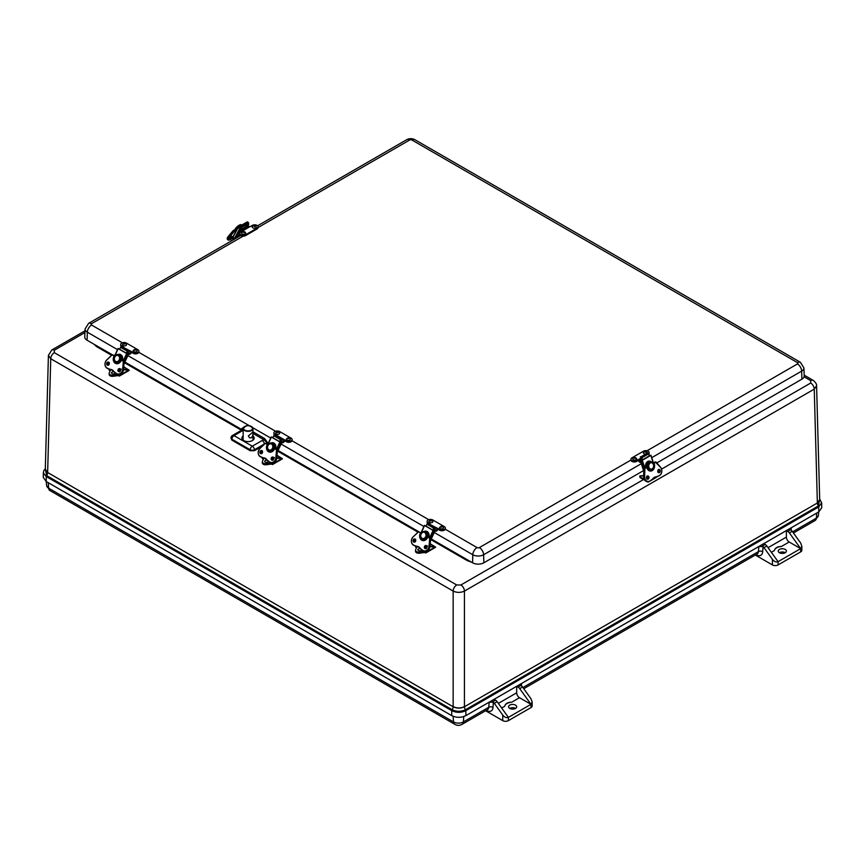 <?xml version="1.0" encoding="UTF-8"?>
<svg xmlns="http://www.w3.org/2000/svg" width="865" height="865" viewBox="0 0 865 865"><rect width="100%" height="100%" fill="white"/><g stroke="black" fill="none" stroke-linecap="round" stroke-linejoin="round"><path stroke-width="1.3" d="M819.696 499.57L817.36 502.998A3.676 2.119 -120 0 0 818.398 505.949L819.685 499.159M45.315 468.798L46.602 475.588A3.676 2.119 120 0 0 47.64 472.636L45.304 469.263M45.315 468.733L43.812 470.592L43.412 473.123L46.267 476.55A1.2 0.692 120 0 1 46.602 475.588L452.114 709.711C456.569 711.819 461.023 711.819 465.489 709.711L818.398 505.949A1.2 0.692 -120 0 1 818.733 506.912L821.642 502.792L819.685 499.105M43.358 472.42L43.25 477.318L46.191 481.502L451.703 715.615C456.428 717.863 461.164 717.863 465.9 715.615L818.809 511.864L821.75 507.701L821.642 502.792M46.191 481.502L46.267 476.55L451.768 710.662C456.439 712.89 461.121 712.89 465.824 710.662A1.2 0.692 60 0 0 465.489 709.711A3.676 2.119 -120 0 1 464.451 706.759L817.36 502.998L819.696 499.538L816.582 385.682M48.418 355.299L45.304 469.176L47.64 472.506L50.754 358.748L453.152 591.076C456.915 592.817 460.677 592.817 464.44 591.076L814.246 389.12L816.582 385.758C816.776 384.233 815.652 382.438 813.208 380.362L813.208 380.362A5.028 2.909 120 0 0 810.689 380.611L810.689 383.022A5.028 2.909 60 0 1 814.246 389.12L817.36 502.879M451.703 715.615L451.768 710.662A1.2 0.692 120 0 1 452.114 709.711A3.676 2.119 120 0 0 453.152 706.759L453.152 706.629C456.915 708.403 460.677 708.403 464.44 706.629L464.44 591.076A5.028 2.909 60 0 0 460.894 584.978L456.709 584.978L54.311 352.661L54.311 350.239L84.943 332.56M93.734 344.075L96.653 346.66A4.995 2.887 120 0 0 97.356 346.173M467.803 560.044A4.995 2.887 -60 0 1 467.1 560.531L471.566 562.218M85.019 330.819L51.792 349.99L48.418 355.396L50.754 358.748A5.028 2.909 120 0 1 54.311 352.661M486.303 710.327L486.671 710.533A8.985 5.19 -120 0 0 492.996 707.462L493.385 702.293L489.157 702.185L521.627 683.437L520.762 684.583L521.627 685.988A3.99 2.303 -120 0 1 522.536 687.005L530.98 698.769L532.159 702.023L530.98 704.326L508.393 717.377L497.126 701.677A3.99 2.303 -120 0 0 495.494 700.142L494.099 699.331M755.988 554.627L756.356 554.833A8.985 5.19 -120 0 0 762.692 551.762L763.081 546.593L758.843 546.485L791.313 527.736L790.448 528.883L791.313 530.288A3.99 2.303 -120 0 1 792.221 531.305L800.676 543.069L801.844 546.323L800.676 548.626L789.194 541.998A3.99 2.303 -120 0 1 786.371 537.111L768.044 547.696M501.668 708.002L504.695 706.262A7.99 4.606 180 0 1 511.745 702.196L519.508 697.709A3.99 2.303 -120 0 1 516.686 692.811L516.686 686.291L518.092 687.102A3.99 2.303 60 0 1 519.714 688.637L530.98 704.326L530.98 707.592A3.99 2.303 0 0 0 532.159 705.959L532.159 702.023M493.385 702.293A3.99 2.303 60 0 1 494.304 703.31L497.126 701.677M504.695 706.262C505.398 703.591 507.755 702.229 511.745 702.196M515.562 708.403A4.076 2.357 0 0 0 509.69 708.403M515.508 708.435A4.076 2.357 180 0 1 511.074 708.943A4.076 2.357 180 0 1 508.555 706.77A4.076 2.357 180 0 1 511.085 704.597A4.076 2.357 180 0 1 515.529 705.126A4.076 2.357 180 0 1 516.708 706.77A4.076 2.357 180 0 1 515.508 708.435M519.508 697.709L530.98 704.326M530.98 707.592L508.393 720.632L508.393 717.377C506.512 718.123 504.63 717.355 502.749 715.074L494.304 703.31M485.6 710.738L502.749 720.632A3.99 2.303 0 0 0 508.393 720.632M763.081 546.593A3.99 2.303 60 0 1 763.99 547.61L772.434 559.363L772.434 564.932A3.99 2.303 0 0 0 778.078 564.932L778.078 561.666L766.812 545.977A3.99 2.303 -120 0 0 765.179 544.442L763.784 543.631M786.371 537.111L786.371 530.591L787.777 531.402A3.99 2.303 60 0 1 789.399 532.937L800.676 548.626L778.078 561.666C776.197 562.423 774.316 561.655 772.434 559.363M772.434 564.932L755.286 555.027M781.43 546.485A7.99 4.606 0 0 0 774.38 550.562C775.083 547.891 777.44 546.529 781.43 546.485L789.194 541.998M785.247 552.703A4.076 2.357 0 0 0 779.376 552.703M785.193 552.735A4.076 2.357 180 0 1 780.76 553.243A4.076 2.357 180 0 1 778.24 551.07A4.076 2.357 180 0 1 782.317 548.724A4.076 2.357 180 0 1 786.393 551.07A4.076 2.357 180 0 1 785.193 552.735M778.078 564.932L800.676 551.892A3.99 2.303 0 0 0 801.844 550.259L801.844 546.323M243.184 430.316L233.993 435.625A2.995 1.73 120 0 0 231.874 439.204L250.18 449.768A2.995 1.73 -60 0 1 252.299 446.189A2.995 1.73 60 0 1 254.407 449.768L264.301 444.059A2.995 1.73 -120 0 0 262.181 440.48L252.299 446.189L233.993 435.625A2.995 1.73 60 0 0 232.49 435.473A2.995 2.995 0 0 0 230.998 437.885L231.82 440.101L250.18 450.697L254.407 450.697L262.225 446.189M243.616 427.31L241.757 428.608L242.189 429.873M241.703 429.505L124.884 362.057M114.894 356.239L87.095 340.248A7.99 4.606 180 0 1 84.759 336.863L85.094 328.96A7.644 4.412 0 0 0 87.333 332.192L117.51 349.611M651.745 457.671L801.66 371.117A7.644 4.412 0 0 0 803.899 367.885L804.245 375.788A7.99 4.606 180 0 1 801.909 379.173L656.827 462.926M643.56 470.582L483.859 562.791A7.99 4.606 180 0 1 472.56 562.791L431.278 538.96M418.595 531.629L278.087 450.514M242.622 429.602L241.757 428.608L243.195 428.337M252.958 433.419L263.966 439.766A0.995 0.573 120 0 0 264.668 438.577L252.948 431.808M262.181 440.48L263.966 439.766L268.528 444.059L264.668 438.577M266.452 443.518L268.042 443.821M252.969 435.949A6.131 3.536 180 0 1 254.191 438.155A6.131 3.536 180 0 1 248.06 441.604A6.131 3.536 180 0 1 241.93 438.155A6.131 3.536 180 0 1 243.151 435.949M243.184 429.646A2.995 1.73 -120 0 0 242.384 429.764L242.633 429.851M437.809 529.153A2 1.157 -60 0 1 435.495 531.175L434.76 530.061L435.906 530.245A0.995 0.573 120 0 0 437.16 529.12L437.712 528.288L437.712 529.11L439.571 530.18L439.571 529.369L429.559 524.212M434.652 527.326L427.948 523.455A0.995 0.573 120 0 0 426.964 524.212L426.045 526.19L432.749 530.061L433.668 528.082A0.995 0.573 -60 0 1 434.652 527.326L427.948 523.455A3.363 1.935 180 0 1 427.105 522.179L427.105 521.357A3.363 1.935 0 0 0 428.089 522.73L428.089 523.498M439.571 530.18A3.363 1.935 0 0 0 443.237 530.602A3.363 1.935 0 0 0 445.313 528.807L445.313 527.996A3.363 1.935 0 0 0 444.329 526.623L432.835 519.995A3.363 1.935 0 0 0 429.181 519.573A3.363 1.935 0 0 0 427.105 521.357M429.948 523.812L428.089 522.73M435.419 529.812L433.906 528.947M437.16 529.12L435.03 527.888M439.571 529.369A3.363 1.935 0 0 0 443.237 529.791A3.363 1.935 0 0 0 445.313 527.996M440.09 528.547A2 1.157 180 0 1 439.517 527.596C441.02 525.866 442.35 525.866 443.486 527.596A2 1.157 180 0 1 442.372 528.774A2 1.157 180 0 1 440.09 528.547M441.15 527.12L442.004 526.915L441.15 527.12M429.31 522.309A2 1.157 180 0 1 428.932 521.487C430.219 519.714 431.538 519.714 432.889 521.487A2 1.157 180 0 1 431.646 522.698A2 1.157 180 0 1 429.31 522.309M430.511 520.979L431.408 520.806L430.511 520.979M131.404 352.26A2 1.157 -60 0 1 129.101 354.272L128.366 353.169L129.512 353.353A0.995 0.573 120 0 0 130.766 352.217L131.318 351.395L131.318 352.206L133.178 353.288L133.178 352.466L123.165 347.308M128.258 350.433L121.543 346.562A0.995 0.573 120 0 0 120.559 347.308L119.651 349.287L126.355 353.158L127.274 351.179A0.995 0.573 -60 0 1 128.258 350.433L121.543 346.562A3.363 1.935 180 0 1 120.711 345.276L120.711 344.465A3.363 1.935 0 0 0 121.695 345.838L121.695 346.595M133.178 353.288A3.363 1.935 0 0 0 136.843 353.709A3.363 1.935 0 0 0 138.908 351.914L138.908 351.093A3.363 1.935 0 0 0 137.924 349.73L126.441 343.091A3.363 1.935 0 0 0 122.776 342.67A3.363 1.935 0 0 0 120.711 344.465M123.554 346.908L121.695 345.838M129.026 352.92L127.512 352.044M130.766 352.217L128.636 350.995M133.178 352.466A3.363 1.935 0 0 0 136.843 352.888A3.363 1.935 0 0 0 138.908 351.093M133.697 351.655A2 1.157 180 0 1 133.124 350.703C134.626 348.973 135.946 348.973 137.092 350.703A2 1.157 180 0 1 135.978 351.871A2 1.157 180 0 1 133.697 351.655M134.756 350.228L135.6 350.022L134.756 350.228M122.906 345.405A2 1.157 180 0 1 122.527 344.584C123.825 342.821 125.144 342.821 126.495 344.584A2 1.157 180 0 1 125.252 345.795A2 1.157 180 0 1 122.906 345.405M124.117 344.075L125.014 343.913L124.117 344.075M249.163 226.954A0.995 0.573 60 0 1 248.644 226.349L248.158 225.354L240.394 229.831L240.881 230.825A0.995 0.573 -120 0 0 241.67 231.55M245.574 234.772L257.067 228.144A3.363 1.935 -0 0 0 258.051 226.771L258.051 227.582A3.363 1.935 180 0 1 257.067 228.955L245.574 235.594L245.574 234.772A3.363 1.935 -0 0 1 241.919 235.194A3.363 1.935 -0 0 1 239.843 233.409A3.363 1.935 -0 0 1 240.827 232.036L249.899 226.662M240.989 231.939A2 1.157 60 0 1 240.47 231.279L239.692 229.982M239.843 233.409L239.843 234.22A3.363 1.935 -0 0 0 241.919 236.015A3.363 1.935 -0 0 0 245.574 235.594M242.103 231.301A0.995 0.573 -120 0 0 242.135 231.15L242.687 230.955M250.45 226.479L252.31 225.397A3.363 1.935 -0 0 1 255.975 224.976A3.363 1.935 -0 0 1 258.051 226.771M245.628 233.009A2 1.157 180 0 1 243.649 234.296A2 1.157 180 0 1 241.67 233.009L242.47 231.939C244.319 231.463 245.379 231.82 245.628 233.009M243.292 232.123L244.146 232.328L243.292 232.123M256.224 226.89A2 1.157 180 0 1 254.234 228.187A2 1.157 180 0 1 252.256 226.89L253.283 225.711C255.034 225.365 256.008 225.754 256.224 226.89M253.942 225.981L254.743 226.219L253.942 225.981M641.311 457.909L638.554 459.51L639.105 460.331A0.995 0.573 -120 0 0 640.36 461.467L640.533 461.315M636.694 460.58L638.554 459.51L638.554 460.321L636.694 461.402A3.363 1.935 180 0 1 633.029 461.824A3.363 1.935 180 0 1 630.953 460.029L630.953 459.218A3.363 1.935 -0 0 0 633.029 461.002A3.363 1.935 -0 0 0 636.694 460.58L636.694 461.402M640.868 462.343L640.77 462.386A2 1.157 60 0 1 638.467 460.375M648.75 454.33A3.363 1.935 -0 0 0 649.161 453.39L649.161 452.579A3.363 1.935 -0 0 0 647.085 450.784A3.363 1.935 -0 0 0 643.43 451.206L631.937 457.845A3.363 1.935 -0 0 0 630.953 459.218M641.625 458.882L639.105 460.331M648.534 453.714A3.363 1.935 -0 0 0 649.161 452.579M645.16 453.984A2 1.157 180 0 1 643.376 452.698C644.879 450.979 646.198 450.979 647.334 452.698A2 1.157 180 0 1 647.344 452.925M645.712 452.233L644.857 452.027L645.712 452.233M635.948 459.877A2 1.157 180 0 1 633.764 459.953A2 1.157 180 0 1 632.78 458.818C634.067 457.044 635.397 457.044 636.748 458.818A2 1.157 180 0 1 635.948 459.877M635.061 458.374L634.261 458.136L635.061 458.374M284.607 440.707A2 1.157 -60 0 1 282.304 442.718L281.568 441.615L282.714 441.799A0.995 0.573 120 0 0 283.969 440.674L284.52 439.842L284.52 440.653L286.38 441.734L286.38 440.912L276.746 435.355L276.357 435.765M281.449 438.879L274.746 435.009A0.995 0.573 120 0 0 273.762 435.755L272.843 437.733L279.557 441.604L280.465 439.636A0.995 0.573 -60 0 1 281.449 438.879L274.746 435.009A3.363 1.935 180 0 1 273.902 433.733L273.902 432.911A3.363 1.935 0 0 0 274.886 434.284L274.886 435.052M286.38 441.734A3.363 1.935 0 0 0 290.035 442.156A3.363 1.935 0 0 0 292.111 440.361L292.111 439.55A3.363 1.935 0 0 0 291.127 438.177L279.633 431.538A3.363 1.935 0 0 0 275.978 431.127A3.363 1.935 0 0 0 273.902 432.911M276.746 435.355L274.886 434.284M282.217 441.366L280.714 440.49M283.969 440.674L281.839 439.442M286.38 440.912A3.363 1.935 0 0 0 290.035 441.334A3.363 1.935 0 0 0 292.111 439.55M286.888 440.101A2 1.157 180 0 1 286.315 439.15C287.829 437.42 289.148 437.42 290.283 439.15A2 1.157 180 0 1 289.18 440.328A2 1.157 180 0 1 286.888 440.101M287.948 438.674L288.802 438.469L287.948 438.674M276.108 433.862A2 1.157 180 0 1 275.73 433.03C277.016 431.267 278.346 431.267 279.698 433.03A2 1.157 180 0 1 278.454 434.241A2 1.157 180 0 1 276.108 433.862M277.308 432.532L278.216 432.359L277.308 432.532M427.407 537.684A3.99 3.222 104.7 0 1 427.083 538.203L426.175 537.965A3.99 3.222 -75.3 0 0 426.964 536.268L427.861 536.495A3.99 3.222 104.7 0 1 427.818 536.678M427.861 536.495L427.861 536.505A3.99 3.222 104.7 0 0 425.731 531.899L424.845 531.672A3.99 3.222 -75.3 0 0 421.482 533.1M421.19 532.862L424.574 525.52L433.084 530.429L429.689 537.771M426.964 536.268L426.975 536.268A3.99 3.222 -75.3 0 0 424.845 531.672C423.58 530.905 422.152 531.932 420.552 534.754C420.141 537.089 420.909 538.636 422.823 539.392A3.99 3.222 -75.3 0 0 426.186 537.965M430.273 538.106L433.689 530.688L433.084 530.429M433.387 530.061L434.954 531.002L430.467 540.517M432.749 530.061L435.225 527.477M424.574 525.52L426.175 525.909M433.689 530.688L434.857 531.002M420.704 534.797A3.99 3.222 -75.3 0 0 422.823 539.392L423.709 539.63A3.99 3.222 104.7 0 0 427.072 538.203L426.315 537.76M418.39 546.777L417.038 546.485A5.99 4.833 104.7 0 1 417.709 546.593A5.99 4.833 104.7 0 1 419.979 548.161L417.806 549.502A2 1.157 180 0 0 419.536 550.789A2 1.157 180 0 0 421.774 549.805M420.022 548.064L420.022 548.205A18.944 15.278 -75.3 0 0 423.126 550.702L423.126 550.54A18.781 15.148 104.7 0 1 420.022 548.064A6.152 4.963 -75.3 0 0 416.973 546.302L417.038 546.485A18.944 15.278 -75.3 0 1 416.476 546.345L417.146 546.529A18.944 15.278 104.7 0 1 416.811 546.431M416.13 546.258L416.779 547.502M434.706 546.583L430.197 543.912M426.056 551.286L426.056 552.13A1.438 0.833 60 0 1 425.039 552.724L424.618 551.383L425.569 551.805M426.056 552.13L426.283 552.13A1.6 0.919 -120 0 1 425.948 552.865L425.147 552.789A1.6 0.919 -120 0 0 425.948 552.865L435.592 547.296L430.208 543.75L435.582 547.113M424.618 551.383L424.023 551.297L424.023 552.389L419.601 553.124A3.19 1.849 180 0 1 415.524 551.351L415.524 550.259A3.19 1.849 0 0 0 419.601 552.032L424.023 551.297M415.524 550.259A3.19 1.849 0 0 1 415.654 549.751L416.779 546.853M414.973 541.858A1.6 0.919 -60 0 1 415.687 540.56M419.439 548.626L420.293 548.832L419.439 548.626M430.164 544.345L430.251 544.615A2 1.157 180 0 1 430.089 545.22M121.003 360.792A3.99 3.222 104.7 0 1 120.678 361.3L119.781 361.073A3.99 3.222 -75.3 0 0 120.57 359.364L121.457 359.602A3.99 3.222 104.7 0 1 121.414 359.786M121.457 359.602L121.468 359.602A3.99 3.222 104.7 0 0 119.338 355.007L118.451 354.769A3.99 3.222 -75.3 0 0 115.088 356.207M114.796 355.958L118.181 348.617L126.679 353.525L123.295 360.867M120.57 359.364L120.57 359.375A3.99 3.222 -75.3 0 0 118.451 354.769C117.186 354.012 115.759 355.039 114.148 357.861C113.748 360.186 114.504 361.732 116.429 362.5A3.99 3.222 -75.3 0 0 119.792 361.073M123.879 361.202L127.296 353.796L126.679 353.525M126.993 353.169L128.561 354.109L124.063 363.624M126.355 353.158L128.831 350.585M118.181 348.617L119.781 349.006M127.296 353.796L128.463 354.099M114.299 357.905A3.99 3.222 -75.3 0 0 116.429 362.5L117.316 362.727A3.99 3.222 104.7 0 0 120.678 361.3L119.921 360.867M111.65 369.809A5.99 4.833 -75.3 0 0 111.315 369.766L110.633 369.582A5.99 4.833 104.7 0 1 111.315 369.701A5.99 4.833 104.7 0 1 113.585 371.258L111.412 372.61A2 1.157 180 0 0 113.142 373.885A2 1.157 180 0 0 115.369 372.901M113.629 371.171L113.618 371.312A18.944 15.278 -75.3 0 0 116.721 373.799L116.721 373.648A18.781 15.148 104.7 0 1 113.629 371.171A6.152 4.963 -75.3 0 0 110.579 369.409L110.633 369.582A18.944 15.278 -75.3 0 1 110.071 369.452L110.752 369.625A18.944 15.278 104.7 0 1 110.417 369.539M109.736 369.355L110.374 370.609M128.301 369.69L123.792 367.019M119.662 374.383L119.662 375.237A1.438 0.833 60 0 1 118.646 375.821L118.224 374.491L119.175 374.913M119.662 375.237L119.878 375.237A1.6 0.919 -120 0 1 119.554 375.972L118.754 375.886A1.6 0.919 -120 0 0 119.554 375.972L129.199 370.404L123.814 366.846L129.188 370.209M118.224 374.491L117.629 374.404L117.629 375.496L113.207 376.232A3.19 1.849 180 0 1 109.131 374.459L109.131 373.366A3.19 1.849 0 0 0 113.207 375.14L117.629 374.404M109.131 373.366A3.19 1.849 0 0 1 109.25 372.858L110.374 369.961M108.579 364.965A1.6 0.919 -60 0 1 109.282 363.657M113.045 371.723L113.899 371.928L113.045 371.723M123.76 367.441L123.846 367.722A2 1.157 180 0 1 123.695 368.317M240.621 235.464L235.139 238.621A1.6 0.919 60 0 0 235.075 238.783L234.61 238.264M231.528 238.351A2 1.157 60 0 1 231.928 237.659A2 1.157 60 0 1 233.561 238.286L234.35 239.205M232.501 238.253A1.243 0.724 60 0 1 233.766 239.54M235.658 229.214A3.99 1.114 -41.9 0 1 235.864 228.901L236.686 229.809M247.033 222.056L238.091 227.127L239.486 228.998L234.501 238.47M235.864 228.901L235.875 228.911A3.99 1.114 -41.9 0 1 238.935 225.97A3.99 1.114 -41.9 0 1 241.313 225.192L241.324 225.214M234.956 238.675L240.135 229.149L239.486 228.998M236.567 237.799L240.221 230.869M240.924 229.528L241.562 228.317L239.746 227.203L240.405 225.949A0.995 0.573 60 0 1 241.346 226.1L241.984 226.814L241.681 227.376L241.021 226.738L240.394 227.917M240.135 229.149L241.497 228.263M246.698 224.489L247.206 225.062L248.633 224.24L248.093 225.257M248.428 223.44L248.633 224.24M247.206 225.062L246.568 226.273M239.973 234.75L237.388 236.242M246.406 224.662L245.822 225.765M241.681 227.376L248.396 223.505L248.05 222.229A0.995 0.573 -120 0 0 247.109 222.078M241.984 226.814L248.688 222.943M231.539 240.827A1.6 0.919 60 0 1 231.215 238.535A1.6 0.919 60 0 1 231.431 238.459A1.6 0.919 60 0 1 233.031 239.962M231.539 238.459A1.6 0.919 60 0 1 231.777 238.21A1.6 0.919 60 0 1 232.004 238.135A1.6 0.919 60 0 1 233.604 239.637M644.155 479.242L639.841 476.756A2 1.157 120 0 0 640.251 477.675L644.814 480.302M649.658 481.275L648.674 481.848A2 1.157 -60 0 1 647.669 481.956A2 1.157 -60 0 1 647.377 481.632M649.993 481.091L656.07 477.577A2 1.157 -60 0 0 656.946 476.723M655.616 477.026L653.237 478.399M646.642 476.907A2 1.157 60 0 1 647.247 478.594L647.247 478.94M643.657 475.545L639.841 475.945L643.646 475.955M647.95 477.913A2 1.157 -120 0 0 647.15 476.237M646.523 477.523A1.243 0.724 60 0 1 646.706 478.442M639.841 476.756L639.841 475.945M656.016 476.831L655.929 476.983A18.944 14.532 92.2 0 0 659.498 475.588L659.552 475.447A18.781 14.413 -87.8 0 1 656.016 476.831A6.152 4.714 92.2 0 0 652.967 478.594L652.945 478.713A18.944 14.532 92.2 0 1 649.799 481.189L649.799 481.081A4.833 3.709 -87.8 0 1 644.641 476.604L644.868 468.571L647.701 466.938M646.674 466.808A3.99 3.06 -87.8 0 1 646.642 466.603L647.647 466.646A3.99 3.06 92.2 0 0 648.22 468.365L647.204 468.322A3.99 3.06 -87.8 0 1 647.085 468.095M644.782 467.9L642.295 460.299L650.794 455.39L653.28 462.991M648.22 468.365L648.209 468.365A3.99 3.06 92.2 0 0 650.512 469.911C652.664 469.587 653.799 468.3 653.918 466.04C653.464 463.045 652.437 461.672 650.826 461.932A3.99 3.06 92.2 0 0 647.647 466.646M649.042 455.228L650.794 455.39M642.544 459.758L649.258 455.877L648.599 453.876A0.995 0.573 -120 0 0 647.658 452.936L640.954 456.817A0.995 0.573 60 0 1 641.895 457.747L642.544 459.758L641.906 459.726L640.316 456.785M641.798 459.401L640.219 460.385L641.646 460.483L644.187 468.246M642.295 460.299L641.646 460.483M647.971 467.879L647.204 468.322M658.124 472.106A1.6 0.919 -120 0 0 657.822 470.917M274.205 449.238A3.99 3.222 104.7 0 1 273.881 449.757L272.983 449.519A3.99 3.222 -75.3 0 0 273.762 447.821L274.67 448.048A3.99 3.222 104.7 0 1 274.616 448.232M267.988 444.405L271.383 437.074L279.882 441.983L276.497 449.313M273.762 447.821L273.772 447.821A3.99 3.222 -75.3 0 0 271.642 443.226A3.99 3.222 -75.3 0 0 268.28 444.653M277.07 449.649L280.498 442.242L279.882 441.983M280.195 441.615L281.752 442.556L277.265 452.071M279.557 441.604L282.022 439.031M271.383 437.074L272.983 437.452M280.498 442.242L281.655 442.545M267.501 446.351A3.99 3.222 -75.3 0 0 269.621 450.946L270.507 451.184A3.99 3.222 104.7 0 0 273.87 449.746L273.124 449.313M264.841 458.255A5.99 4.833 -75.3 0 0 264.506 458.212L263.836 458.039A5.99 4.833 104.7 0 1 264.517 458.147A5.99 4.833 104.7 0 1 266.788 459.704M266.82 459.618L266.82 459.758A18.944 15.278 -75.3 0 0 269.923 462.245L269.923 462.094A18.781 15.148 104.7 0 1 266.82 459.618A6.152 4.963 -75.3 0 0 263.771 457.855L263.836 458.039A18.944 15.278 -75.3 0 1 263.274 457.899L263.944 458.082A18.944 15.278 104.7 0 1 263.609 457.985M262.928 457.812L263.576 459.055M281.503 458.136L276.995 455.466M272.853 462.84L272.853 463.683A1.438 0.833 60 0 1 271.837 464.278L271.415 462.937L272.378 463.359M272.853 463.683L273.081 463.683A1.6 0.919 -120 0 1 272.745 464.418L271.956 464.343A1.6 0.919 -120 0 0 272.745 464.418L282.401 458.85L277.005 455.293L282.379 458.655M271.415 462.937L270.832 462.851L270.832 463.943L266.409 464.678A3.19 1.849 180 0 1 262.322 462.905L262.322 461.813A3.19 1.849 0 0 0 266.409 463.586L270.832 462.851M262.322 461.813A3.19 1.849 0 0 1 262.452 461.305L263.576 458.407M261.781 453.411A1.6 0.919 -60 0 1 262.484 452.114M268.572 461.348A2 1.157 180 0 1 266.334 462.343A2 1.157 180 0 1 264.614 461.056L266.755 459.693M266.236 460.18L267.09 460.385L266.236 460.18M276.962 455.887L277.049 456.169A2 1.157 180 0 1 276.897 456.774M251.531 437.82L249.509 437.755L248.363 435.992L252.731 432.122C253.413 433.473 253.013 435.376 251.531 437.82M51.792 349.99A5.028 2.909 60 0 1 54.311 350.239M643.506 479.545L460.894 584.978M810.689 383.022L661.595 469.1M659.216 470.474L657.951 471.209M464.44 706.629L464.451 706.759C460.677 708.543 456.915 708.543 453.152 706.759L47.64 472.506M465.9 715.615L465.824 710.662L818.733 506.912L818.809 511.864M96.653 346.66L111.596 355.288M124.56 362.77L241.486 430.283M277.752 451.216L418 532.18M430.954 539.663L467.1 560.531M804.093 376.805L810.689 380.611M456.709 584.978A5.028 2.909 120 0 0 453.152 591.076L453.152 706.629M492.996 707.462A2.995 1.871 4.3 0 0 488.768 707.267A5.99 3.46 60 0 1 487.546 709.614L462.126 724.286C459.65 725.724 457.196 725.724 454.763 724.286A5.99 3.46 120 0 1 453.53 721.94L48.645 488.184A5.99 3.46 120 0 0 49.878 490.531L454.763 724.286M489.157 702.185L488.768 707.267L463.359 721.94L463.759 716.555M521.454 685.826L521.627 683.437M758.843 546.485L758.454 551.567A5.99 3.46 60 0 1 757.232 553.903L523.758 688.702M762.692 551.762A2.995 1.871 4.3 0 0 758.454 551.567L522.925 687.545M791.14 530.126L791.313 527.736M793.443 533.002L815.122 520.481A5.99 3.46 -120 0 0 816.355 518.146L792.61 531.845M815.122 520.481L818.377 515.54A6.952 4.011 180 0 1 816.355 518.146L816.733 513.064M519.714 688.637L522.536 687.005M521.044 685.394L518.092 687.102M495.494 700.142L492.542 701.85M516.686 692.811L498.359 703.396M502.749 715.074L502.749 720.632M762.227 546.15L765.179 544.442M763.99 547.61L766.812 545.977M787.777 531.402L790.729 529.694M789.399 532.937L792.221 531.305M800.676 548.626L800.676 551.892M771.353 552.303L774.38 550.562M453.109 716.296L453.53 721.94A6.952 4.011 180 0 0 463.359 721.94A5.99 3.46 60 0 1 462.126 724.286M48.235 482.681L48.645 488.184A6.952 4.011 180 0 1 46.623 485.579L49.878 490.531M230.998 437.885A2.995 1.73 3.5 0 0 231.874 439.204L231.82 440.101M250.18 450.697L250.18 449.768A2.995 1.611 0 0 0 254.407 449.768L254.407 450.697M472.56 562.791L472.798 554.735A7.644 4.412 0 0 0 483.621 554.735A5.99 3.46 -120 0 0 479.383 547.577A1.665 0.962 180 0 1 477.037 547.577A5.99 3.46 120 0 0 472.798 554.735L434.262 532.494M127.869 355.591L249.271 425.677M252.731 427.678L270.702 438.058M281.071 444.037L423.904 526.504M87.095 340.248L87.333 332.192A5.99 3.46 120 0 1 91.571 325.024A1.665 0.962 180 0 1 91.571 323.672A5.99 3.46 -120 0 0 88.576 323.369L240.719 235.529M801.909 379.173L801.66 371.117A5.99 3.46 -120 0 0 797.433 363.949L647.042 450.773M630.953 460.061L479.383 547.577M483.859 562.791L483.621 554.735L641.311 463.694M477.037 547.577L445.237 529.218M428.748 519.692L292.035 440.761M275.546 431.246L138.833 352.315M122.354 342.8L91.571 325.024M803.899 367.885L800.428 362.294A5.99 3.46 120 0 0 797.433 362.597A1.665 0.962 180 0 1 797.433 363.949M258.051 227.549L409.61 140.044A5.99 3.46 -120 0 0 406.615 139.752C409.394 138.303 412.183 138.303 414.962 139.752A5.99 3.46 120 0 0 411.967 140.044L797.433 362.597M91.571 323.672L243.141 236.156M409.61 140.044A1.665 0.962 180 0 1 411.967 140.044M434.76 530.061L433.679 529.434M434.641 530.742L433.408 530.029L434.652 530.742M442.08 526.59L440.923 527.25L442.08 526.59M431.57 520.525L430.251 521.087L431.57 520.525M128.366 353.169L127.285 352.542M135.675 349.687L134.529 350.357L135.675 349.687M125.166 343.632L123.857 344.194L125.166 343.632M240.881 230.825L248.644 226.349M257.067 228.955L257.067 228.144M244.222 232.663L243.076 231.993L244.222 232.663M254.721 226.598L253.759 225.841L254.721 226.598M644.782 451.692L645.928 452.352L644.782 451.692M634.283 457.758L635.245 458.515L634.283 457.758M281.568 441.615L280.476 440.988M281.439 442.296L280.206 441.582L281.449 442.296M288.878 438.133L287.721 438.804L288.878 438.133M278.368 432.078L277.06 432.641L278.368 432.078M428.802 537.251A4.79 3.86 -75.3 0 0 428.056 532.31A4.79 3.86 -75.3 0 0 423.915 531.586M421.969 539.014A4.79 3.86 -75.3 0 0 423.872 540.495M425.829 546.129L425.818 547.459M425.634 536.722A3.19 2.573 104.7 0 1 422.325 538.43A3.19 2.573 104.7 0 1 420.866 534.83A3.19 2.573 104.7 0 1 424.423 532.397A3.19 2.573 104.7 0 1 425.634 536.722M426.272 546.767L426.64 545.966M424.488 525.455L421.093 532.808M426.964 524.212L433.668 528.082M413.87 541.944A1.503 1.211 104.7 0 1 414.865 539.144A1.503 1.211 104.7 0 1 413.87 541.944M413.708 542.063A1.654 1.341 -75.3 0 0 415.762 540.409A1.654 1.341 -75.3 0 0 413.73 539.23A1.654 1.341 -75.3 0 0 413.708 542.063M416.973 546.302A18.781 15.148 104.7 0 1 413.373 544.918A4.833 3.893 104.7 0 1 413.124 536.938L418.552 531.759L421.19 533.283M426.878 536.57L429.71 538.203L429.072 546.15A4.833 3.893 104.7 0 1 423.126 550.54M420.952 533.694L420.152 533.608A5.147 4.152 -75.3 0 0 421.72 540.192A5.147 4.152 -75.3 0 0 427.44 537.814L426.715 537.024M425.007 548.583A1.654 1.341 -75.3 0 0 427.05 546.929A1.654 1.341 -75.3 0 0 425.029 545.761A1.654 1.341 -75.3 0 0 425.007 548.583M415.189 539.295A1.503 1.211 -75.3 0 0 414.465 542.063M425.158 548.464A1.503 1.211 104.7 0 1 426.164 545.664A1.503 1.211 104.7 0 1 425.158 548.464M426.477 545.815A1.503 1.211 -75.3 0 0 425.753 548.583M427.191 536.322L430.575 538.3M420.595 537.111A4.995 4.022 -75.3 0 0 423.028 540.484L420.65 537.273M417.709 546.658A18.944 15.278 104.7 0 1 417.146 546.529L417.709 546.658A5.99 4.833 -75.3 0 1 418.044 546.702M429.97 546.345L429.3 546.172L429.927 538.225L430.629 538.408L429.937 546.366A4.995 4.022 104.7 0 1 424.629 551.221A4.995 4.022 104.7 0 1 424.304 551.113M421.298 533.132L418.53 531.672L413.124 536.938M418.53 531.705L413.113 536.851C410.702 540.009 410.789 542.755 413.384 545.08L413.373 544.918M413.102 536.884A4.995 4.022 -75.3 0 0 413.394 545.08A18.944 15.278 -75.3 0 0 416.476 546.345L413.394 545.08M417.709 546.593L423.147 550.713A4.995 4.022 -75.3 0 0 423.958 551.048A4.995 4.022 -75.3 0 0 429.3 546.172L429.072 546.15M427.202 536.332L430.554 538.257L426.932 536.386M420.152 533.608L420.358 533.694A4.995 4.022 104.7 0 0 422.693 540.409A4.995 4.022 104.7 0 0 427.418 537.771L422.693 540.409M427.342 537.381L426.661 537.143L427.353 537.543M416.584 547.891L416.357 547.707A1.438 0.833 60 0 1 415.341 545.999M430.013 546.226L434.836 546.593M435.019 546.842L429.992 546.464M426.856 546.302A1.838 1.06 120 0 0 425.58 548.41A2 1.157 -60 0 1 426.867 546.312M425.569 551.935L425.569 551.329M415.286 545.88L416.357 547.707M416.519 552.692A3.038 1.752 0 0 0 419.557 553.168L419.601 552.032M429.97 546.669L435.073 547.058L426.283 552.13L426.283 551.243M419.601 553.168L424.023 552.389M426.391 548.291A1.838 1.06 -60 0 1 426.964 547.242M426.986 546.885A2 1.157 120 0 0 426.11 548.475M415.524 551.351C415.87 552.778 417.233 553.395 419.59 553.2L424.618 552.476M420.606 548.81L419.211 548.496L420.217 548.432M122.398 360.359A4.79 3.86 -75.3 0 0 121.662 355.407A4.79 3.86 -75.3 0 0 117.521 354.682M115.575 362.121A4.79 3.86 -75.3 0 0 117.478 363.603M119.435 369.236L119.424 370.566M119.24 359.818A3.19 2.573 104.7 0 1 115.932 361.527A3.19 2.573 104.7 0 1 114.472 357.926A3.19 2.573 104.7 0 1 118.029 355.504A3.19 2.573 104.7 0 1 119.24 359.818M119.878 369.863L120.246 369.063M118.083 348.563L114.699 355.904M120.559 347.308L127.274 351.179M107.465 365.041A1.503 1.211 104.7 0 1 108.471 362.24A1.503 1.211 104.7 0 1 107.465 365.041M107.314 365.16A1.654 1.341 -75.3 0 0 109.358 363.505A1.654 1.341 -75.3 0 0 107.336 362.338A1.654 1.341 -75.3 0 0 107.314 365.16M110.579 369.409A18.781 15.148 104.7 0 1 106.968 368.014A4.833 3.893 104.7 0 1 106.73 360.045L112.158 354.866L114.796 356.391M120.484 359.667L123.306 361.3L122.679 369.247A4.833 3.893 104.7 0 1 116.721 373.648M114.548 356.791L113.758 356.715A5.147 4.152 -75.3 0 0 115.326 363.3A5.147 4.152 -75.3 0 0 121.035 360.91L120.322 360.121M118.613 371.68A1.654 1.341 -75.3 0 0 120.657 370.036A1.654 1.341 -75.3 0 0 118.624 368.858A1.654 1.341 -75.3 0 0 118.613 371.68M108.785 362.392A1.503 1.211 -75.3 0 0 108.06 365.171M118.765 371.561A1.503 1.211 104.7 0 1 119.77 368.771A1.503 1.211 104.7 0 1 118.765 371.561M120.084 368.912A1.503 1.211 -75.3 0 0 119.359 371.69M120.797 359.429L124.182 361.397M114.202 360.218A4.995 4.022 -75.3 0 0 116.634 363.581L114.245 360.37M113.012 354.931L115.013 356.088L112.169 354.769M111.315 369.766A18.944 15.278 104.7 0 1 110.752 369.625L111.985 369.874M111.315 369.701L116.753 373.821A4.995 4.022 -75.3 0 0 117.564 374.145A4.995 4.022 -75.3 0 0 122.906 369.269L123.576 369.452C122.938 372.966 121.143 374.588 118.235 374.329A4.995 4.022 104.7 0 0 123.576 369.452L124.149 361.365L123.533 369.474M116.732 373.81L118.235 374.329A4.995 4.022 104.7 0 1 117.9 374.221M112.136 354.812L106.73 360.045M106.709 359.981A4.995 4.022 -75.3 0 0 106.968 368.166A18.944 15.278 -75.3 0 0 110.071 369.452L106.968 368.014M122.679 369.247L123.533 361.321L124.203 361.505M120.808 359.429L124.149 361.365L120.538 359.494M113.758 356.715L113.964 356.791A4.995 4.022 104.7 0 0 116.299 363.516A4.995 4.022 104.7 0 0 121.014 360.867L116.299 363.516M120.949 360.489L120.267 360.24M110.179 370.999L109.952 370.815A1.438 0.833 60 0 1 108.936 369.096M128.388 369.679L123.619 369.312L128.442 369.69M128.615 369.95L123.598 369.56M120.462 369.409A1.838 1.06 120 0 0 119.186 371.518A2 1.157 -60 0 1 120.462 369.409M108.893 368.987L109.952 370.815M110.125 375.799A3.038 1.752 0 0 0 113.164 376.275L113.207 375.14M123.576 369.766L128.68 370.155L119.878 375.237L119.878 374.34M118.224 375.583L113.185 376.297L117.629 375.496M119.986 371.399A1.838 1.06 -60 0 1 120.559 370.35M120.592 369.993A2 1.157 120 0 0 119.705 371.582M114.212 371.918L112.818 371.604L113.823 371.528M233.561 238.286L234.264 237.875M228.382 236.318A4.833 1.352 138.1 0 0 227.192 238.545M233.042 230.739L235.983 229.03L233.009 230.739L228.392 236.296L233.009 230.901L233.755 231.744L229.366 237.356L233.939 231.842L236.34 230.458M231.906 236.307L229.69 238.297M235.961 230.869L235.637 231.182A5.147 1.438 138.1 0 0 235.399 232.242M230.879 239.194A18.781 5.244 -41.9 0 1 230.414 239.464A4.833 1.352 -41.9 0 1 229.366 237.356M230.436 238.394L231.431 236.513L230.436 238.394M236.523 230.112L233.939 231.842L233.139 230.793L236.048 229.106M228.576 240.102A4.995 1.395 138.1 0 1 228.036 239.94L227.279 239.097A4.995 1.395 -41.9 0 1 228.425 236.426L229.182 237.269A4.995 1.395 138.1 0 0 228.036 239.94L230.414 239.464M238.059 227.29L232.858 237.161M240.254 225.235A3.19 0.897 138.1 0 0 238.135 225.895A3.19 0.897 138.1 0 0 235.561 228.587M232.826 237.702L238.178 227.538M248.05 222.229L241.346 226.1M647.842 478.259L647.247 478.594M648.08 478.94A1.503 1.146 -87.8 0 1 646.479 477.523A1.503 1.146 -87.8 0 1 648.761 477.275A1.503 1.146 -87.8 0 1 648.08 478.94M648.231 479.08A1.654 1.276 92.2 0 0 648.501 476.226A1.654 1.276 92.2 0 0 646.469 477.404A1.654 1.276 92.2 0 0 648.231 479.08M652.967 478.594A18.781 14.413 -87.8 0 1 649.799 481.081M653.378 463.651L656.016 462.126L660.59 467.392A4.833 3.709 -87.8 0 1 659.552 475.447M647.809 467.392L647.042 468.192A5.147 3.957 92.2 0 0 652.178 470.636A5.147 3.957 92.2 0 0 654.329 463.986L653.572 464.062M659.519 472.56A1.654 1.276 92.2 0 0 659.79 469.706A1.654 1.276 92.2 0 0 657.768 470.884A1.654 1.276 92.2 0 0 659.519 472.56M647.204 478.961A1.503 1.146 92.2 0 0 647.312 476.139M659.368 472.409A1.503 1.146 -87.8 0 1 657.778 471.003A1.503 1.146 -87.8 0 1 660.06 470.755A1.503 1.146 -87.8 0 1 659.368 472.409M658.503 472.441A1.503 1.146 92.2 0 0 658.611 469.619M653.053 463.143L655.119 461.953L653.043 463.132M652.686 469.025L649.961 470.874A4.995 3.828 92.2 0 0 652.772 468.927M643.895 468.473L647.031 466.613L643.852 468.527L643.625 476.561C643.765 479.556 644.987 481.243 647.301 481.632A4.995 3.828 -87.8 0 1 643.668 476.561L643.96 468.387L644.717 468.419L644.425 476.593A4.995 3.828 92.2 0 0 648.058 481.654A4.995 3.828 92.2 0 0 649.745 481.221L647.301 481.632A4.995 3.828 -87.8 0 0 647.68 481.621M660.59 467.392L655.216 461.953M647.658 466.722L643.884 468.527M643.668 476.561L644.641 476.604M649.777 481.221L652.978 478.691A5.99 4.595 -87.8 0 1 655.929 476.983L659.53 475.588C662.19 473.263 662.558 470.495 660.611 467.284L656.048 462.061M659.552 475.555A4.995 3.828 92.2 0 0 660.622 467.327M647.171 467.76L647.831 467.489L647.171 467.868M647.042 468.192L650.339 470.917A4.995 3.828 -87.8 0 1 647.074 468.17M654.329 463.986L654.113 464.04A4.995 3.828 -87.8 0 1 650.339 470.917M655.086 461.953L655.919 461.964L653.28 463.478M650.512 469.911L649.518 469.868A3.99 3.06 -87.8 0 1 647.215 468.322M646.652 466.603A3.99 3.06 -87.8 0 1 649.831 461.888L650.826 461.932A3.99 3.06 92.2 0 1 653.129 463.478M651.432 462.018A4.79 3.676 92.2 0 0 647.29 461.791A4.79 3.676 92.2 0 0 645.539 466.732A4.79 3.676 92.2 0 0 645.658 467.392M649.226 470.647A4.79 3.676 92.2 0 0 651.118 469.868M647.971 477.761A1.806 1.049 -120 0 0 647.863 477.318L647.539 476.323M653.443 464.635A3.19 2.454 -87.8 0 1 652.394 468.679A3.19 2.454 -87.8 0 1 649.215 467.889A3.19 2.454 -87.8 0 1 649.961 463.197A3.19 2.454 -87.8 0 1 653.443 464.635M653.367 462.948L650.869 455.336M646.89 476.485L647.225 477.502M643.787 470.949L640.338 460.429M641.895 457.747L648.599 453.876M640.954 456.817L647.658 452.936M272.983 449.519A3.99 3.222 -75.3 0 1 269.621 450.946C267.707 450.178 266.95 448.632 267.35 446.308C268.95 443.486 270.388 442.458 271.642 443.226L272.529 443.453A3.99 3.222 104.7 0 1 274.659 448.048M275.6 448.805A4.79 3.86 -75.3 0 0 274.854 443.864A4.79 3.86 -75.3 0 0 270.713 443.129M268.777 450.568A4.79 3.86 -75.3 0 0 270.669 452.049M272.626 457.682L272.616 459.012M272.443 448.265A3.19 2.573 104.7 0 1 269.134 449.973A3.19 2.573 104.7 0 1 267.674 446.372A3.19 2.573 104.7 0 1 271.232 443.95A3.19 2.573 104.7 0 1 272.443 448.265M273.081 458.309L273.448 457.509M271.286 437.009L267.901 444.351M273.762 435.755L280.465 439.636M260.668 453.487A1.503 1.211 104.7 0 1 261.673 450.697A1.503 1.211 104.7 0 1 260.668 453.487M260.516 453.606A1.654 1.341 -75.3 0 0 262.56 451.963A1.654 1.341 -75.3 0 0 260.527 450.784A1.654 1.341 -75.3 0 0 260.516 453.606M263.771 457.855A18.781 15.148 104.7 0 1 260.17 456.471A4.833 3.893 104.7 0 1 259.933 448.492L265.36 443.312L267.988 444.837M273.686 448.124L276.508 449.757L275.881 457.693A4.833 3.893 104.7 0 1 269.923 462.094M267.75 445.248L266.95 445.161A5.147 4.152 -75.3 0 0 268.528 451.746A5.147 4.152 -75.3 0 0 274.237 449.368L273.513 448.567M271.805 460.137A1.654 1.341 -75.3 0 0 273.859 458.482A1.654 1.341 -75.3 0 0 271.826 457.304A1.654 1.341 -75.3 0 0 271.805 460.137M261.987 450.849A1.503 1.211 -75.3 0 0 261.262 453.617M271.967 460.018A1.503 1.211 104.7 0 1 272.962 457.217A1.503 1.211 104.7 0 1 271.967 460.018M273.286 457.369A1.503 1.211 -75.3 0 0 272.562 460.137M276.768 457.92L276.097 457.715L276.508 449.757L277.406 449.951L276.8 457.909L277.427 449.962L274 447.875L277.384 449.843M267.393 448.665A4.995 4.022 -75.3 0 0 269.837 452.027L267.447 448.827M266.215 443.388L268.204 444.534L265.339 443.226L259.933 448.492M264.506 458.212A18.944 15.278 104.7 0 1 263.944 458.082L265.187 458.32M264.517 458.147L269.945 462.267A4.995 4.022 -75.3 0 0 270.756 462.602L271.437 462.775C274.346 463.035 276.14 461.413 276.8 457.909A4.995 4.022 104.7 0 1 271.437 462.775A4.995 4.022 104.7 0 1 271.102 462.667M268.096 444.686L266.161 443.356M265.328 443.258L259.943 448.394C257.5 451.562 257.597 454.298 260.181 456.634A18.944 15.278 -75.3 0 0 263.274 457.899L260.17 456.471M259.9 448.438A4.995 4.022 -75.3 0 0 260.192 456.634M269.934 462.256L270.756 462.602A4.995 4.022 -75.3 0 0 276.097 457.715L275.881 457.693M273.729 447.94L277.406 449.951M266.95 445.161L267.155 445.248A4.995 4.022 104.7 0 0 269.491 451.963A4.995 4.022 104.7 0 0 274.216 449.313L269.491 451.963M274.151 448.935L273.459 448.697L274.162 449.097M263.382 459.445L263.155 459.261A1.438 0.833 60 0 1 262.138 457.542M281.579 458.126L276.811 457.758L281.633 458.147M281.817 458.396L276.789 458.007M273.664 457.855A1.838 1.06 120 0 0 272.378 459.964A2 1.157 -60 0 1 273.664 457.866M272.378 463.489L272.378 462.883M262.095 457.434L263.155 459.261M263.317 464.246A3.038 1.752 0 0 0 266.366 464.721L266.409 463.586M276.768 458.212L281.871 458.612L273.081 463.683L273.081 462.786M266.409 464.71L270.832 463.943M273.189 459.845A1.838 1.06 -60 0 1 273.762 458.796M273.783 458.439A2 1.157 120 0 0 272.908 460.029M262.322 462.905C262.679 464.332 264.03 464.938 266.388 464.754L271.415 464.029M267.404 460.364L266.02 460.05L267.015 459.975M251.283 430.143A4.563 2.627 180 0 1 243.66 428.964A4.563 2.627 180 0 1 249.239 425.742A4.563 2.627 180 0 1 251.283 430.143M244.741 426.477A4.876 2.811 0 0 0 243.184 428.532A4.876 2.811 0 0 0 246.19 431.138A4.876 2.811 0 0 0 251.51 430.532A4.876 2.811 0 0 0 252.937 428.532A4.876 2.811 0 0 0 251.38 426.477M813.208 380.362L804.212 375.172M46.623 485.579L46.213 481.513M818.377 515.54L818.744 511.907M232.49 435.473L242.384 429.764M85.094 328.96L88.576 323.369M414.962 139.752L800.428 362.294M257.586 225.787L406.615 139.752M242.287 230.923L250.05 226.435M434.954 531.002L430.446 540.776M424.423 525.39L421.017 532.754M414.865 539.144C415.957 540.517 415.708 541.479 414.108 542.041M426.164 545.664C427.256 547.037 427.007 547.999 425.407 548.561M415.546 539.317C414.119 539.446 413.784 540.376 414.551 542.117M426.834 545.837C425.418 545.966 425.083 546.907 425.85 548.648M423.136 550.702L424.629 551.221C427.548 551.481 429.332 549.859 430.002 546.356L430.629 538.408M427.634 546.031L425.526 548.615M434.781 546.583L430.013 546.215M425.526 551.329L425.526 551.87M128.561 354.109L124.041 363.884M118.018 348.498L114.623 355.861M108.471 362.24C109.563 363.624 109.314 364.587 107.714 365.138M119.77 368.771C120.862 370.144 120.603 371.107 119.013 371.669M109.141 362.424C107.725 362.554 107.39 363.484 108.157 365.225M120.44 368.944C119.013 369.074 118.689 370.004 119.457 371.745M112.958 354.91L112.136 354.769L106.709 359.948C104.308 363.105 104.395 365.852 106.979 368.176M120.267 360.251L120.959 360.651M121.241 369.128L119.132 371.712M113.185 376.297C110.828 376.491 109.477 375.875 109.131 374.459M231.928 237.659L232.642 237.248M229.722 238.34L231.95 236.34M235.94 230.89L235.507 232.198M232.966 230.782L228.392 236.296L227.279 239.097M235.356 230.523C232.912 229.841 241.065 222.554 241.313 225.192M232.804 237.183L238.091 227.127M248.125 225.3L248.752 224.121M240.546 225.797L247.249 221.927M231.215 238.535L231.777 238.21M647.669 481.956L647.074 481.61M647.571 479.069C646.317 477.967 646.36 476.972 647.69 476.074M658.87 472.539C657.616 471.447 657.66 470.452 658.979 469.554M646.934 476.042C648.036 476.464 648.155 477.415 647.29 478.918L646.815 479.037M658.233 469.522C659.325 469.944 659.454 470.895 658.589 472.387L658.114 472.517M652.988 478.691L655.929 476.983M653.453 462.894L650.934 455.228M643.776 471.23L640.219 460.385M281.752 442.556L277.243 452.33M271.221 436.944L267.815 444.307M261.673 450.697C262.765 452.071 262.506 453.033 260.916 453.595M272.962 457.217C274.054 458.591 273.805 459.553 272.205 460.115M262.344 450.87C260.916 451 260.592 451.93 261.36 453.671M273.643 457.39C272.216 457.52 271.88 458.45 272.648 460.191M274.443 457.585L272.324 460.169M272.324 462.883L272.324 463.424M252.991 440.166L252.937 428.532C249.682 424.715 246.439 424.715 243.184 428.532L243.13 440.177"/></g></svg>
